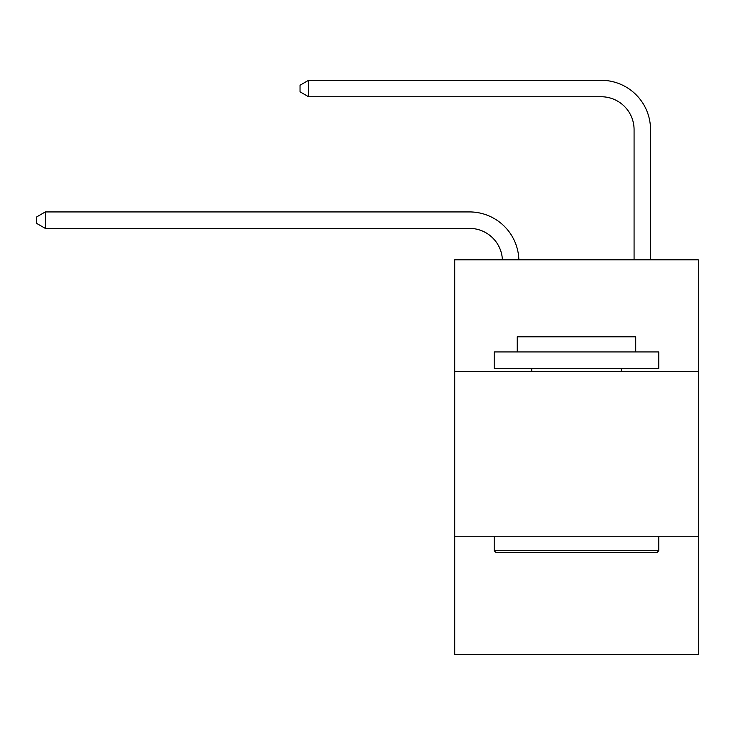 <?xml version="1.0" encoding="UTF-8"?>
<svg xmlns="http://www.w3.org/2000/svg" width="735" height="735" viewBox="0 0 735 735"><rect width="100%" height="100%" fill="white"/><g stroke="black" fill="none" stroke-linecap="round" stroke-linejoin="round"><path stroke-width="1.1" d="M454.717 371.68L698.25 371.68L698.25 259.786L454.717 259.786L454.717 654.71L698.25 654.71L698.25 536.228L454.717 536.228M698.25 536.228L698.25 371.68M469.518 228.392A32.91 32.91 0 0 1 502.4 259.786A32.91 32.91 0 0 0 469.518 228.392A32.91 32.91 0 0 1 502.4 259.786A32.91 32.91 0 0 0 469.518 228.392A32.91 32.91 0 0 1 502.4 259.786A32.91 32.91 0 0 0 469.518 228.392A32.91 32.91 0 0 1 502.4 259.786A32.91 32.91 0 0 0 469.518 228.392A32.91 32.91 0 0 1 502.4 259.786A32.91 32.91 0 0 0 469.518 228.392A32.91 32.91 0 0 1 502.4 259.786A32.91 32.91 0 0 0 469.518 228.392A32.91 32.91 0 0 1 502.4 259.786A32.91 32.91 0 0 0 469.518 228.392A32.91 32.91 0 0 1 502.4 259.786A32.91 32.91 0 0 0 469.518 228.392A32.91 32.91 0 0 1 502.4 259.786A32.91 32.91 0 0 0 469.518 228.392A32.91 32.91 0 0 1 502.4 259.786A32.91 32.91 0 0 0 469.518 228.392A32.91 32.91 0 0 1 502.4 259.786A32.91 32.91 0 0 0 469.518 228.392A32.91 32.91 0 0 1 502.4 259.786A32.91 32.91 0 0 0 469.518 228.392A32.91 32.91 0 0 1 502.4 259.786A32.91 32.91 0 0 0 469.518 228.392A32.91 32.91 0 0 1 502.4 259.786A32.91 32.91 0 0 0 469.518 228.392L45.304 228.392L36.75 223.449L36.75 216.871L45.304 211.928L469.518 211.928A49.364 49.364 0 0 1 518.864 259.786M634.075 259.786L634.075 129.654A32.91 32.91 0 0 0 601.166 96.744L308.59 96.744L300.036 91.811L300.036 85.223L308.59 80.29L601.166 80.29A49.364 49.364 0 0 1 650.53 129.654L650.53 259.786M496.18 552.683L494.205 550.708L658.753 550.708L656.787 552.683L496.18 552.683M658.753 351.936L658.753 368.391L494.205 368.391L494.205 351.936L658.753 351.936M517.247 351.936L517.247 336.795L635.72 336.795L635.72 351.936M658.753 536.228L658.753 550.708M494.205 536.228L494.205 550.708M621.24 368.391L621.24 371.68M531.727 368.391L531.727 371.68M45.304 228.392L45.304 211.928L469.518 211.928M634.075 129.654A32.91 32.91 0 0 0 601.166 96.744A32.91 32.91 0 0 1 634.075 129.654A32.91 32.91 0 0 0 601.166 96.744A32.91 32.91 0 0 1 634.075 129.654A32.91 32.91 0 0 0 601.166 96.744A32.91 32.91 0 0 1 634.075 129.654A32.91 32.91 0 0 0 601.166 96.744A32.91 32.91 0 0 1 634.075 129.654A32.91 32.91 0 0 0 601.166 96.744A32.91 32.91 0 0 1 634.075 129.654A32.91 32.91 0 0 0 601.166 96.744A32.91 32.91 0 0 1 634.075 129.654A32.91 32.91 0 0 0 601.166 96.744A32.91 32.91 0 0 1 634.075 129.654A32.91 32.91 0 0 0 601.166 96.744A32.91 32.91 0 0 1 634.075 129.654A32.91 32.91 0 0 0 601.166 96.744A32.91 32.91 0 0 1 634.075 129.654A32.91 32.91 0 0 0 601.166 96.744A32.91 32.91 0 0 1 634.075 129.654A32.91 32.91 0 0 0 601.166 96.744A32.91 32.91 0 0 1 634.075 129.654A32.91 32.91 0 0 0 601.166 96.744A32.91 32.91 0 0 1 634.075 129.654A32.91 32.91 0 0 0 601.166 96.744A32.91 32.91 0 0 1 634.075 129.654A32.91 32.91 0 0 0 601.166 96.744M308.59 96.744L308.59 80.29L601.166 80.29"/></g></svg>

